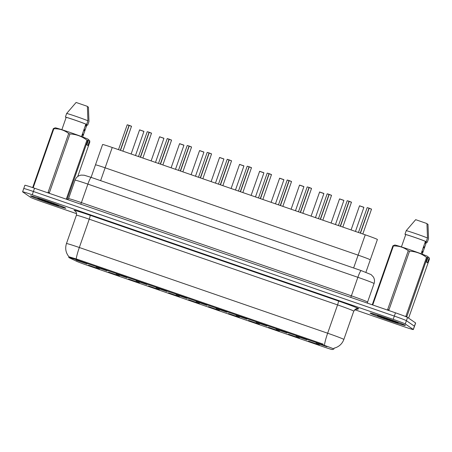 <?xml version="1.0" encoding="UTF-8"?>
<svg xmlns="http://www.w3.org/2000/svg" width="452" height="452" viewBox="0 0 452 452"><rect width="100%" height="100%" fill="white"/><g stroke="black" fill="none" stroke-linecap="round" stroke-linejoin="round"><path stroke-width="0.68" d="M69.173 257.719A10.396 0.362 19.3 0 1 68.828 257.533A10.396 0.362 19.3 0 1 68.766 257.465A10.396 0.362 19.3 0 1 77.445 260.12L322.881 344.842A10.396 0.362 19.3 0 1 333.819 349.051A10.396 0.362 19.3 0 1 333.802 349.063L332.271 349.537A10.396 0.362 19.3 0 1 323.604 346.865L87.078 265.222A10.396 0.362 19.3 0 1 76.552 261.267L69.173 257.719M87.01 263.906L76.151 260.126L87.01 263.906M326.96 346.729L316.095 342.949L326.96 346.729M306.964 339.831L296.1 336.051L306.964 339.831M286.969 332.926L276.104 329.146L286.969 332.926M266.974 326.028L256.109 322.242L266.974 326.028M246.973 319.123L236.113 315.343L246.973 319.123M226.977 312.219L216.118 308.439L226.977 312.219M206.982 305.32L196.123 301.541L206.982 305.32M186.987 298.416L176.127 294.636L186.987 298.416M166.991 291.512L156.132 287.732L166.991 291.512M146.996 284.613L136.137 280.833L146.996 284.613M127.001 277.709L116.141 273.929L127.001 277.709M107.005 270.81L96.146 267.025L107.005 270.81M99.378 268.991L88.519 265.211L99.378 268.991M319.332 344.916L308.473 341.13L319.332 344.916M299.337 338.011L288.478 334.231L299.337 338.011M279.342 331.107L268.482 327.327L279.342 331.107M259.346 324.208L248.487 320.428L259.346 324.208M239.351 317.304L228.486 313.524L239.351 317.304M219.356 310.4L208.491 306.62L219.356 310.4M199.36 303.501L188.495 299.721L199.36 303.501M179.365 296.597L168.5 292.817L179.365 296.597M159.37 289.698L148.505 285.913L159.37 289.698M139.374 282.794L128.509 279.014L139.374 282.794M119.373 275.889L108.514 272.11L119.373 275.889M95.541 164.935A11.549 0.401 19.3 0 1 95.468 164.856A11.549 0.401 19.3 0 1 105.118 167.811L358.12 255.143A11.549 0.401 19.3 0 1 370.273 259.827A11.549 0.401 19.3 0 1 370.25 259.838M95.468 164.856A11.549 0.401 19.3 0 1 105.118 167.811L358.12 255.143A11.549 0.401 19.3 0 1 370.273 259.827L377.392 239.492A11.549 0.401 19.3 0 0 365.239 234.814L112.237 147.482A11.549 0.401 19.3 0 0 102.593 144.527L91.089 177.359M30.685 196.032A18.668 0.65 -160.7 0 0 49.099 203.078A18.668 0.65 -160.7 0 0 65.811 208.242A18.668 0.65 -160.7 0 0 65.698 208.118A18.668 0.65 -160.7 0 0 47.285 201.067A18.668 0.65 -160.7 0 0 30.572 195.902A18.668 0.65 -160.7 0 0 30.685 196.032M370.25 313.242A18.668 0.65 -160.7 0 0 388.663 320.293A18.668 0.65 -160.7 0 0 405.376 325.457A18.668 0.65 -160.7 0 0 405.263 325.327A18.668 0.65 -160.7 0 0 386.85 318.281A18.668 0.65 -160.7 0 0 370.137 313.117A18.668 0.65 -160.7 0 0 370.25 313.242M68.964 256.787L77.665 259.392L323.095 344.108M354.69 309.676L403.704 326.598A11.549 0.401 -160.7 0 0 413.348 329.548L414.495 326.282A11.549 0.401 -160.7 0 0 414.422 326.203L406.404 320.683A11.549 0.401 -160.7 0 0 394.325 316.084L33.392 191.495A11.549 0.401 -160.7 0 0 23.747 188.54A11.549 0.401 -160.7 0 0 23.815 188.62M413.348 329.548A11.549 0.401 -160.7 0 0 413.275 329.468L405.258 323.954A11.549 0.401 -160.7 0 0 393.178 319.355L32.245 194.767A11.549 0.401 -160.7 0 0 22.6 191.812A11.549 0.401 -160.7 0 0 22.673 191.891L30.691 197.405A11.549 0.401 -160.7 0 0 42.77 202.01L76.586 213.677M34.533 188.23A11.549 0.401 -160.7 0 0 24.888 185.275L23.747 188.54A11.549 0.401 -160.7 0 1 33.392 191.495L394.325 316.084A11.549 0.401 -160.7 0 1 406.404 320.683L414.422 326.203A11.549 0.401 -160.7 0 1 414.495 326.282L415.637 323.016A11.549 0.401 -160.7 0 0 415.569 322.937L407.546 317.417A11.549 0.401 -160.7 0 0 395.466 312.818L34.533 188.23L32.245 194.767M131.538 126.357L129.227 125.447L120.509 150.335M129.227 125.447L131.498 126.238L129.255 125.379M127.311 124.792L129.074 125.317L120.322 150.267M129.035 125.385L127.198 124.825L129.238 125.413M151.533 133.255L149.222 132.351L140.504 157.239M149.222 132.351L151.493 133.137L149.25 132.283M147.307 131.696L149.07 132.221L140.318 157.172M171.528 140.16L169.217 139.25L160.5 164.138M169.217 139.25L171.489 140.041M167.302 138.594L169.065 139.12L160.313 164.076M169.025 139.188L167.189 138.628L169.229 139.216M189.213 146.154L191.546 147.058L189.213 146.154L180.495 171.042M189.241 146.086L191.484 146.945M187.297 145.499L189.06 146.024L180.308 170.975M209.208 153.058L211.542 153.957L209.208 153.058L200.49 177.941M209.236 152.991L211.479 153.844M207.293 152.403L209.056 152.923L200.304 177.879M65.517 208.056A18.476 0.644 -160.7 0 0 47.296 201.078A18.476 0.644 -160.7 0 0 30.753 195.965A18.476 0.644 -160.7 0 0 30.866 196.095A18.476 0.644 -160.7 0 0 49.087 203.072A18.476 0.644 -160.7 0 0 65.63 208.18A18.476 0.644 -160.7 0 0 65.517 208.056M57.969 205.361L38.595 198.547M87.711 140.482L67.122 199.27A20.786 0.723 -160.7 0 0 66.354 198.965L86.942 140.171C81.925 136.351 76.264 134.272 69.97 133.95A20.786 0.723 -160.7 0 0 68.693 133.51C64.376 130.17 59.427 128.583 53.839 128.747A20.786 0.723 -160.7 0 0 53.33 128.617L55.223 127.809A18.091 0.633 -160.7 0 1 70.133 132.464A18.091 0.633 -160.7 0 1 87.925 139.097L88.598 139.854L87.711 140.482A20.786 0.723 -160.7 0 0 86.942 140.171M69.97 133.95L49.381 192.738A20.786 0.723 -160.7 0 0 48.104 192.298L68.693 133.51M53.839 128.747L33.25 187.54A20.786 0.723 -160.7 0 0 32.742 187.405L53.33 128.617M81.524 136.549L85.869 124.142A11.549 0.401 -160.7 0 0 75.292 120.243A11.549 0.401 -160.7 0 0 66.184 117.345L61.856 129.696M85.869 124.142L86.66 124.413A12.317 0.429 -160.7 0 0 75.213 120.187A12.317 0.429 -160.7 0 0 65.393 117.074L66.184 117.345M86.66 124.413L87.931 120.786A12.317 0.429 -160.7 0 0 76.484 116.554A12.317 0.429 -160.7 0 0 66.664 113.446L65.393 117.074M87.931 120.786L87.383 106.35L76.111 102.463L66.664 113.446M82.507 133.747L83.27 134.6L83.066 135.176L82.151 134.752M83.27 134.6L82.354 134.176M84.123 129.136L84.886 129.99L84.682 130.566L83.767 130.142M84.886 129.99L83.97 129.566M85.733 124.526L86.501 125.379L86.298 125.955L85.185 126.091M86.298 125.955L85.383 125.526M84.682 130.566L83.575 130.701M83.066 135.176L81.959 135.312M86.501 125.379L85.586 124.95M77.733 176.512L89.835 141.945L89.643 140.572L88.383 139.617M86.891 124.927A12.317 0.429 -160.7 0 0 87.699 125.136L86.914 124.859L82.665 136.984M87.411 106.717L88.428 107.067L88.971 121.503L87.699 125.136M89.643 140.572L87.903 145.55L86.857 144.832L88.598 139.854M405.082 325.265A18.476 0.644 -160.7 0 0 386.861 318.293A18.476 0.644 -160.7 0 0 370.318 313.179A18.476 0.644 -160.7 0 0 370.431 313.304A18.476 0.644 -160.7 0 0 388.652 320.282A18.476 0.644 -160.7 0 0 405.195 325.395A18.476 0.644 -160.7 0 0 405.082 325.265M397.534 322.575L378.16 315.762M427.948 256.826L429.208 257.787L427.468 262.765L426.422 262.047L428.163 257.069L427.276 257.697L406.727 317.01M406.687 316.485A20.786 0.723 -160.7 0 0 405.919 316.174L426.507 257.386C421.49 253.561 415.829 251.487 409.535 251.159A20.786 0.723 -160.7 0 0 408.258 250.719C403.941 247.38 398.992 245.798 393.404 245.961A20.786 0.723 -160.7 0 0 392.895 245.826L394.788 245.024A18.091 0.633 -160.7 0 1 409.698 249.673A18.091 0.633 -160.7 0 1 427.49 256.312L428.163 257.069M409.535 251.159L388.946 309.953A20.786 0.723 -160.7 0 0 387.669 309.513L408.258 250.719M393.404 245.961L372.815 304.75A20.786 0.723 -160.7 0 0 372.307 304.62L392.895 245.826M427.276 257.697A20.786 0.723 -160.7 0 0 426.507 257.386M421.089 253.764L425.434 241.357A11.549 0.401 -160.7 0 0 414.857 237.453A11.549 0.401 -160.7 0 0 405.749 234.56L401.421 246.911M425.434 241.357L426.225 241.628A12.317 0.429 -160.7 0 0 414.778 237.396A12.317 0.429 -160.7 0 0 404.958 234.289L405.749 234.56M426.225 241.628L427.496 237.995A12.317 0.429 -160.7 0 0 416.049 233.769A12.317 0.429 -160.7 0 0 406.229 230.656L404.958 234.289M427.496 237.995L426.948 223.565L415.676 219.672L406.229 230.656M422.072 250.956L422.835 251.809L422.631 252.391L421.716 251.962M422.835 251.809L421.919 251.385M423.688 246.346L424.451 247.199L424.247 247.775L423.332 247.351M424.451 247.199L423.535 246.775M425.298 241.735L426.066 242.588L425.863 243.165L424.75 243.3M425.863 243.165L424.948 242.741M424.247 247.775L423.134 247.911M422.631 252.391L421.524 252.521M426.066 242.588L425.151 242.165M408.597 318.14L429.4 259.16L429.208 257.787M426.451 242.142A12.317 0.429 -160.7 0 0 427.264 242.345L426.479 242.074L422.23 254.193M426.976 223.932L427.993 224.282L428.536 238.712L427.264 242.345M231.52 160.867L229.204 159.957L220.486 184.845M229.204 159.957L231.475 160.748M227.288 159.302L229.051 159.827L220.299 184.783M229.011 159.895L227.181 159.336L229.215 159.923M251.515 167.765L249.199 166.861L240.481 191.75M249.199 166.861L251.476 167.652L249.227 166.794M247.289 166.206L249.046 166.732L240.294 191.682M271.511 174.67L269.194 173.76L260.476 198.648M269.194 173.76L271.471 174.551L269.222 173.692M267.285 173.105L269.042 173.63L260.29 198.586M289.19 180.664L291.523 181.568L289.19 180.664L280.472 205.553M289.218 180.597L291.467 181.455M287.28 180.009L289.037 180.534L280.285 205.485M289.003 180.602L287.167 180.043L289.201 180.63M309.185 187.569L311.518 188.473L309.185 187.569L300.473 212.457M309.213 187.501L311.462 188.354M307.275 186.913L309.032 187.433L300.281 212.389M331.497 195.377L329.18 194.467L320.468 219.356M329.18 194.467L331.457 195.258M327.271 193.812L329.028 194.337L320.276 219.293M328.994 194.405L327.158 193.846L329.192 194.433M351.492 202.276L349.176 201.372L340.463 226.26M349.176 201.372L351.453 202.163L349.21 201.304M347.266 200.716L349.023 201.242L340.271 226.192M371.487 209.18L369.171 208.276L360.459 233.159M369.171 208.276L371.448 209.061M367.261 207.621L369.018 208.14L360.267 233.096M100.621 180.647L112.237 147.482M353.622 267.979L365.239 234.814M77.445 260.12L77.699 259.403M322.881 344.842L323.135 344.119M75.122 210.982L74.778 210.813A19.25 0.672 19.3 0 1 90.095 215.265L338.418 300.981A3.848 0.492 -71 0 1 337.565 304.897L89.242 219.18A15.396 0.537 -160.7 0 0 76.382 215.242C77.207 211.869 74.394 210.412 74.936 210.858L75.173 210.977M338.418 300.981A19.25 0.672 19.3 0 1 358.555 308.648A19.25 0.672 19.3 0 1 358.639 308.801L356.933 309.332A19.25 0.672 19.3 0 1 355.724 309.123M353.673 311.032A15.396 0.537 -160.7 0 0 337.565 304.897L327.649 333.22A15.396 0.537 19.3 0 1 343.752 339.35A15.396 0.537 19.3 0 1 343.848 339.458L353.769 311.14A15.396 0.537 -160.7 0 0 353.673 311.032M324.53 344.678A13.475 1.712 -71 0 1 327.649 333.22L79.326 247.504A13.475 1.712 109 0 0 76.207 258.962M334 348.17A13.475 13.453 72.8 0 0 335.113 347.876C339.356 346.452 342.266 343.644 343.848 339.458M68.766 257.465L68.986 256.826C65.777 252.854 64.935 248.436 66.461 243.566A15.396 0.537 19.3 0 1 79.326 247.504L89.242 219.18A3.848 0.492 -71 0 0 90.095 215.265M393.178 319.355L395.466 312.818M405.258 323.954L407.546 317.417M413.275 329.468L415.569 322.937M355.792 309.111L355.408 309.123A3.848 3.842 -107.2 0 1 356.933 309.332M353.769 311.14L356.232 308.756A3.848 3.842 -107.2 0 1 358.639 308.801M80.716 204.168L81.4 202.626L351.379 295.823L357.86 277.302A7.701 0.977 -71 0 1 361.21 270.601L371.115 274.601L373.363 276.963C374.584 279.048 374.815 281.24 374.064 283.54A15.396 0.537 -160.7 0 0 373.968 283.438A15.396 0.537 -160.7 0 0 357.86 277.302L87.886 184.111A15.396 0.537 -160.7 0 0 75.021 180.173C75.823 178.009 77.286 176.478 79.405 175.574L81.049 175.11L84.145 175.207L91.231 177.41A7.701 0.977 -71 0 1 91.264 177.421M67.727 199.688L68.54 198.688A15.396 0.537 19.3 0 1 81.4 202.626L87.886 184.111A7.701 0.977 -71 0 1 91.231 177.41L361.21 270.601A7.701 0.977 -71 0 1 361.238 270.618M350.695 297.359L351.379 295.823A15.396 0.537 19.3 0 1 367.487 301.953A15.396 0.537 19.3 0 1 367.578 302.06L374.064 283.54M127.198 124.825L118.509 149.646M143.911 131.436L139.583 129.922M139.685 129.877L143.928 131.436L135.498 155.511M138.504 156.545L147.211 131.741M158.499 163.449L167.206 138.645M178.495 170.353L187.201 145.544M207.185 152.431L198.49 177.252M163.906 138.34L159.579 136.826M159.68 136.775L163.923 138.335L155.494 162.409M171.122 167.805L179.563 143.713L183.919 145.239L179.574 143.73M179.676 143.679L183.862 145.126M191.117 174.709L199.558 150.612L203.92 152.143L199.569 150.629M199.671 150.584L203.858 152.03M39.041 198.682A11.012 0.384 -160.7 0 0 37.866 198.507A11.012 0.384 -160.7 0 0 49.387 202.897A11.012 0.384 -160.7 0 0 58.517 205.637A11.012 0.384 -160.7 0 0 50.279 202.406M378.606 315.892A11.012 0.384 -160.7 0 0 377.431 315.722A11.012 0.384 -160.7 0 0 388.952 320.106A11.012 0.384 -160.7 0 0 398.082 322.852A11.012 0.384 -160.7 0 0 389.844 319.62M222.853 185.665L231.537 160.861L229.232 159.889M218.485 184.156L227.192 159.353M238.481 191.055L247.187 166.251M258.476 197.959L267.183 173.156M223.898 159.025L219.553 157.516L223.898 159.025M219.666 157.482L223.853 158.929M223.893 159.047L215.48 183.117M243.888 165.946L239.566 164.432M239.662 164.387L243.91 165.946L235.475 190.021M263.883 172.85L259.561 171.336M259.657 171.291L263.844 172.732M278.472 204.863L287.178 180.06M298.467 211.762L307.174 186.958M327.158 193.846L318.462 218.666M338.463 225.571L347.164 200.761M358.459 232.469L367.165 207.666M283.879 179.755L279.556 178.241M279.652 178.19L283.839 179.636M291.099 209.219L299.535 185.122L303.897 186.653L299.552 185.139M299.648 185.094L303.834 186.54M323.869 193.558L319.547 192.043M319.643 191.993L323.83 193.439M311.095 216.124L319.632 191.97L323.892 193.552L315.462 217.627M343.87 200.439L339.525 198.931L343.87 200.439M339.638 198.897L343.825 200.343M343.865 200.462L335.457 224.531M363.86 207.361L359.538 205.846M359.634 205.801L363.883 207.361L355.453 231.435M365.905 272.285L370.273 259.827M333.819 349.051L334.135 348.142M334.118 348.187L335.113 347.876M22.6 191.812L23.747 188.54M66.461 243.566L76.382 215.242M75.021 180.173L68.54 198.688M367.538 303.173L367.578 302.06M122.876 151.149L131.515 126.244M131.131 154.002L139.572 129.905L143.889 131.329M142.872 158.053L151.516 133.148M162.867 164.957L171.551 140.154L169.246 139.182M191.546 147.058L182.862 171.856M211.542 153.957L202.858 178.76M151.126 160.906L159.567 136.809L163.884 138.233M183.919 145.239L175.489 169.314M203.92 152.143L195.484 176.218M242.848 192.563L251.493 167.658M262.844 199.468L271.488 174.562M219.553 157.516L211.118 181.608M231.113 188.512L239.549 164.421L243.865 165.839M251.109 195.417L259.646 171.268L263.906 172.845L255.47 196.919M291.523 181.568L282.839 206.366M311.518 188.473L302.834 213.271M322.83 220.175L331.519 195.371L329.214 194.4M342.825 227.073L351.47 202.168M362.82 233.978L371.51 209.174L369.205 208.208M271.104 202.315L279.641 178.167L283.901 179.749L275.471 203.824M303.897 186.653L295.467 210.728M339.525 198.931L331.09 223.022M351.085 229.927L359.521 205.829L363.837 207.253"/></g></svg>
